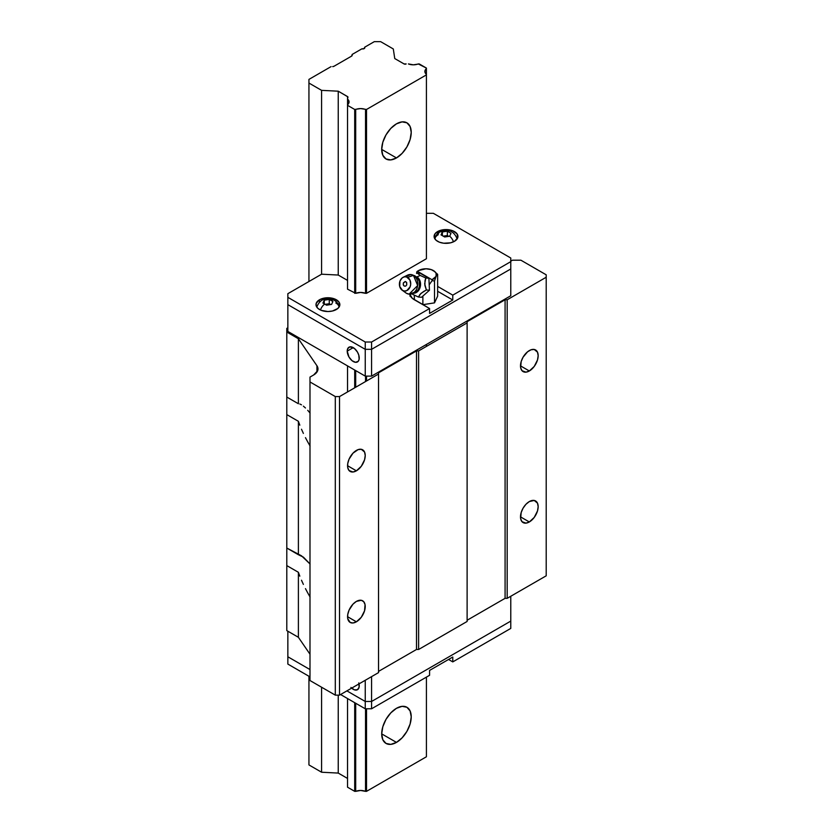 <?xml version="1.0" encoding="UTF-8"?>
<svg xmlns="http://www.w3.org/2000/svg" width="833" height="833" viewBox="0 0 833 833"><rect width="100%" height="100%" fill="white"/><g stroke="black" fill="none" stroke-linecap="round" stroke-linejoin="round"><path stroke-width="1.25" d="M396.466 157.937L381.701 149.409L382.826 142.235L386.023 134.863L390.812 128.397L396.466 123.836A20.877 12.058 -60 0 1 406.9 122.805A20.877 12.058 -60 0 1 410.107 139.538A20.877 12.058 -60 0 1 396.466 157.937L390.812 159.894L386.023 158.968L382.826 155.282L381.701 149.409L396.466 157.937A20.877 12.058 -60 0 1 386.023 158.968A20.877 12.058 -60 0 1 382.826 142.235A20.877 12.058 -60 0 1 396.466 123.836L402.11 121.878L406.9 122.805L410.107 126.491L411.231 132.364L410.107 139.538L406.9 146.91L402.11 153.376L396.466 157.937M396.466 742.401L381.701 733.873L382.826 726.709L386.023 719.327L390.812 712.871L396.466 708.31A20.877 12.058 -60 0 1 406.9 707.269A20.877 12.058 -60 0 1 410.107 724.002A20.877 12.058 -60 0 1 396.466 742.401L390.812 744.369L386.023 743.432L382.826 739.756L381.701 733.873L396.466 742.401A20.877 12.058 -60 0 1 386.023 743.432A20.877 12.058 -60 0 1 382.826 726.709A20.877 12.058 -60 0 1 396.466 708.31L402.11 706.342L406.9 707.269L410.107 710.955L411.231 716.828L410.107 724.002L406.9 731.384L402.11 737.84L396.466 742.401M333.929 66.307L351.651 56.082L333.929 66.307A1.791 1.031 180 0 1 332.669 66.609L333.929 66.307M374.319 41.65L380.65 41.65L393.301 48.96L394.759 58.56L404.057 63.933L394.759 58.56L393.301 48.96L380.65 41.65L374.319 41.65L364.625 47.242A2.093 1.208 180 0 1 364.812 47.741A2.093 1.208 180 0 1 361.866 48.835L352.172 54.437L361.866 48.835L364.198 48.595L364.625 47.242L374.319 41.65M406.171 63.933A1.489 0.864 180 0 1 404.057 63.933L406.171 63.933M418.26 63.933A8.653 4.998 180 0 1 408.409 63.933L413.335 64.818L419.238 63.933L426.413 68.077L426.413 74.324A8.653 4.998 180 0 1 424.872 71.482A8.653 4.998 180 0 1 426.413 68.639L426.413 258.74L426.413 74.887L366.52 109.467L366.52 293.32L366.52 109.467L365.531 109.467L365.531 293.32L360.616 292.435L355.691 293.32L355.691 109.467A8.653 4.998 180 0 1 365.531 109.467L365.531 293.32L366.52 293.32L365.531 293.32A8.653 4.998 180 0 0 355.691 293.32L355.691 109.467L354.702 109.467L354.702 293.32L354.702 109.467L347.538 105.333L347.538 289.176L347.538 99.085A8.653 4.998 180 0 1 349.069 101.918A8.653 4.998 180 0 1 347.538 104.76L347.538 96.566A1.489 0.864 180 0 1 347.975 97.169A1.489 0.864 180 0 1 347.538 97.784L347.538 96.566L338.24 91.193L338.24 275.046L338.24 91.193L321.59 90.36L321.59 274.203L321.59 90.36L308.939 83.05L308.939 281.502L308.939 79.395L331.086 66.609L308.939 79.395L308.939 83.05L321.59 90.36L338.24 91.193L347.861 96.847L347.538 99.085L349.069 101.918L347.538 105.333L354.702 109.467L360.616 108.582L366.52 109.467L426.413 74.887L424.872 71.482L426.413 68.077L418.26 63.933M426.413 344.456L426.413 346.403L426.413 344.456M426.413 677.114L426.413 756.77L426.413 677.114M366.52 376.12L366.52 380.983L366.52 376.12M366.52 708.779L366.52 791.35L426.413 756.77L366.52 791.35L366.52 708.779M365.531 376.12L365.531 381.556L365.531 376.12M365.531 708.779L365.531 791.35L366.52 791.35L365.531 791.35A8.653 4.998 0 0 0 355.691 791.35L355.691 703.26L355.691 791.35L360.616 790.465L365.531 791.35L365.531 708.779M355.691 387.241L355.691 370.591L355.691 387.241M354.702 370.029L354.702 387.803L354.702 370.029M354.702 702.688L354.702 791.35L355.691 791.35L354.702 791.35L354.702 702.688M347.538 365.885L347.538 391.947L347.538 365.885M347.538 698.543L347.538 787.206L354.702 791.35L347.538 787.206L347.538 698.543M338.24 695.139L338.24 773.076L347.538 778.438L338.24 773.076L338.24 695.139M321.59 687.225L321.59 772.233L338.24 773.076L321.59 772.233L321.59 687.225M308.939 676.261L308.939 764.923L321.59 772.233L308.939 764.923L308.939 676.261M352.172 55.342A1.791 1.031 180 0 1 351.651 56.082L352.172 54.437L352.172 55.342M364.625 48.231L364.625 47.242L364.625 48.231M529.33 521.958L520.5 516.866L529.33 521.958A12.495 7.216 -60 0 1 523.082 522.583A12.495 7.216 -60 0 1 521.166 512.576A12.495 7.216 -60 0 1 529.33 501.56A12.495 7.216 -60 0 1 535.577 500.945A12.495 7.216 -60 0 1 537.493 510.952A12.495 7.216 -60 0 1 529.33 521.958L534.234 517.408L537.493 510.952L538.16 506.662L537.493 503.153L534.234 500.446L529.33 501.56L525.956 504.288L523.082 508.161L521.166 512.576L520.667 518.751L521.989 521.666L525.956 523.134L529.33 521.958M529.33 370.977L520.5 365.874L529.33 370.977A12.495 7.216 -60 0 1 523.082 371.591A12.495 7.216 -60 0 1 521.166 361.584A12.495 7.216 -60 0 1 529.33 350.578A12.495 7.216 -60 0 1 535.577 349.954A12.495 7.216 -60 0 1 537.493 359.971A12.495 7.216 -60 0 1 529.33 370.977L534.234 366.426L537.493 359.971L538.16 355.681L537.493 352.161L534.234 349.464L531.058 349.777L527.612 351.765L523.082 357.17L521.166 361.584L520.667 367.769L521.989 370.685L525.956 372.153L529.33 370.977M356.389 470.822L347.559 465.72L356.389 470.822A12.495 7.216 -60 0 1 350.152 471.436A12.495 7.216 -60 0 1 348.236 461.43A12.495 7.216 -60 0 1 356.389 450.424A12.495 7.216 -60 0 1 362.636 449.799A12.495 7.216 -60 0 1 364.552 459.816A12.495 7.216 -60 0 1 356.389 470.822L361.303 466.272L364.552 459.816L365.229 455.526L364.552 452.007L361.303 449.31L358.117 449.622L353.015 453.152L349.048 459.191L347.725 463.637L347.725 467.615L349.048 470.53L353.015 471.999L356.389 470.822M356.389 621.803L347.559 616.712L356.389 621.803A12.495 7.216 -60 0 1 350.152 622.428A12.495 7.216 -60 0 1 348.236 612.411A12.495 7.216 -60 0 1 356.389 601.405A12.495 7.216 -60 0 1 362.636 600.791A12.495 7.216 -60 0 1 364.552 610.797A12.495 7.216 -60 0 1 356.389 621.803L361.303 617.253L364.552 610.797L365.052 604.612L363.74 601.697L361.303 600.291L356.389 601.405L353.015 604.133L349.048 610.183L347.725 614.619L347.725 618.596L350.152 622.428L353.015 622.98L356.389 621.803M307.71 410.305L310.074 413.053L307.71 410.305M303.379 406.15L305.461 407.983L303.379 406.15M299.818 404.005L301.484 404.817L299.818 404.005M286.791 397.049L298.391 403.745L286.791 397.049L286.791 399.455L286.791 332.034L286.791 414.605L286.791 399.455L286.791 414.605L298.391 421.3L286.791 414.605L286.791 548.031L301.484 555.798L310.074 564.035L303.379 557.131L298.391 554.736L298.391 421.3L299.818 425.174L298.391 421.3L298.391 554.736L286.791 548.031L286.791 414.605M301.484 429.234L303.379 433.42L301.484 429.234M305.461 437.658L307.71 441.886L305.461 437.658M310.074 446.019L307.71 441.886L310.074 446.019M286.791 550.446L286.791 554.382L286.791 550.446M286.791 559.557L286.791 565.597L286.791 559.557M298.391 572.292L286.791 565.597L298.391 572.292L299.818 576.165L298.391 572.292L298.391 637.297L309.991 654.207L298.391 637.297L298.391 572.292M301.484 580.226L303.379 584.412L301.484 580.226M305.461 588.65L307.71 592.867L305.461 588.65M310.074 597.011L307.71 592.867L310.074 597.011M286.791 630.602L298.391 637.297L286.791 630.602L286.791 565.597L286.791 630.602M309.991 680.53L335.303 695.139L339.52 695.139L378.536 672.616L378.536 372.83L416.5 350.912L418.614 350.912L418.614 649.48L467.115 621.47L467.115 321.684L505.079 299.776L507.182 299.776L507.182 598.333L546.209 575.811L546.209 274.807L520.896 260.198L512.462 260.198L510.775 261.177L512.462 260.198L520.896 260.198L546.209 274.807L546.209 575.811L507.182 598.333L505.079 598.333L507.182 598.333L507.182 299.776L546.209 277.243L507.182 299.776L505.079 299.776L505.079 598.333L505.079 299.776L467.115 321.684L467.115 621.47L418.614 649.48L416.5 649.48L418.614 649.48L418.614 350.912L467.115 322.902L418.614 350.912L416.5 350.912L416.5 649.48L416.5 350.912L378.536 372.83L378.536 672.616L339.52 695.139L335.303 695.139L335.303 396.57L339.52 396.57L339.52 695.139L339.52 396.57L378.536 374.048L339.52 396.57L335.303 396.57L335.303 695.139L309.991 680.53L309.991 381.962L309.991 680.53M378.536 671.398L416.5 649.48L378.536 671.398M467.115 620.252L505.079 598.333L467.115 620.252M313.614 375.006L309.991 377.089L309.991 381.962L335.303 396.57L309.991 381.962L309.991 377.089L313.614 375.006A14.911 8.611 180 0 0 317.977 368.915L317.977 368.915A14.911 8.611 180 0 0 316.936 365.739L316.936 372.091L316.936 365.739L317.925 368.165L317.675 370.664L313.614 375.006M287.854 327.775L286.791 328.389L286.791 332.034L298.391 338.739L298.391 403.745L298.391 338.739L316.936 365.739L298.391 338.739L286.791 332.034L286.791 328.389L287.854 327.775M286.791 565.597L286.791 548.031M347.215 351.099L353.234 347.621L347.215 351.099A8.497 4.904 60 0 1 348.975 347.205A8.497 4.904 60 0 1 355.535 349.485A8.497 4.904 60 0 1 359.242 358.034A8.497 4.904 60 0 1 357.482 361.928A8.497 4.904 60 0 1 350.932 359.648A8.497 4.904 60 0 1 347.215 351.099L348.975 357.013L352.057 360.699L355.535 362.303L358.232 361.303L359.127 359.325L358.784 355.118L357.482 352.109L354.4 348.433L349.891 346.861L347.673 348.704L347.215 351.099M371.58 349.329L365.25 349.329L287.854 304.639L365.25 349.329L365.25 376.12L287.854 331.43L287.854 304.639L287.854 331.43L365.25 376.12L365.25 349.329L371.58 349.329L510.775 268.965L371.58 349.329L371.58 376.12L365.25 376.12L371.58 376.12L371.58 349.329L365.25 349.329L287.854 304.639L287.854 297.339L365.25 342.019L371.58 342.019L429.578 308.533L414.386 299.776A16.4 9.475 180 0 1 409.701 294.174L412.356 298.339L429.578 308.533L429.578 313.406L429.578 308.533L371.58 342.019L371.58 349.329L371.58 342.019L365.25 342.019L365.25 349.329L365.25 342.019L287.854 297.339L287.854 304.639L365.25 349.329L371.58 349.329L510.775 268.965L510.775 295.757L371.58 376.12L510.775 295.757L510.775 268.965L371.58 349.329M359.033 683.872A8.497 4.904 60 0 1 359.242 685.819A8.497 4.904 60 0 1 357.482 689.714A8.497 4.904 60 0 1 351.651 688.141M287.854 656.779L309.991 669.565L287.854 656.779L287.854 631.216L287.854 656.779L309.991 669.565L287.854 656.779L287.854 664.088L287.854 656.779M346.903 690.88L365.25 701.469L371.58 701.469L510.775 621.106L371.58 701.469L365.25 701.469L346.903 690.88L365.25 701.469L365.25 680.28L365.25 708.779L340.572 694.524L365.25 708.779L365.25 701.469L371.58 701.469L371.58 676.625L371.58 701.469L510.775 621.106L510.775 596.272L510.775 628.415L452.777 661.902L448.56 659.465L452.777 661.902L452.777 657.029L452.777 661.902L510.775 628.415L510.775 621.106L371.58 701.469L371.58 708.779L365.25 708.779L371.58 708.779L371.58 701.469L365.25 701.469L346.903 690.88M350.932 687.433L354.4 689.839L357.482 689.714L359.127 687.11L358.784 682.904M437.585 231.584A11.933 6.893 180 0 1 450.591 230.095A11.933 6.893 180 0 1 457.952 236.457A11.933 6.893 180 0 1 454.464 241.32A11.933 6.893 180 0 1 441.459 242.819A11.933 6.893 180 0 1 434.097 236.457A11.933 6.893 180 0 1 437.585 231.584L437.585 233.615L437.585 231.584L441.459 230.095L446.03 229.564L452.652 230.731L457.046 233.823L457.723 237.801L454.464 241.32L450.591 242.819L443.697 243.215L439.397 242.184L436.107 240.279L434.326 237.801L435.003 233.823L437.585 231.584M319.487 299.776A11.933 6.893 180 0 1 332.492 298.276A11.933 6.893 180 0 1 339.854 304.639A11.933 6.893 180 0 1 336.355 309.512A11.933 6.893 180 0 1 323.36 311.001A11.933 6.893 180 0 1 315.988 304.639A11.933 6.893 180 0 1 319.487 299.776L319.487 301.806L319.487 299.776L323.36 298.276L327.921 297.756L334.554 298.912L338.948 302.004L339.625 305.982L337.844 308.47L332.492 311.001L327.921 311.532L321.299 310.365L317.998 308.47L316.217 305.982L316.217 303.295L319.487 299.776M457.171 238.842C453.902 230.876 448.06 228.627 439.626 232.095C437.741 232.667 436.159 234.916 434.878 238.842L434.868 238.894A11.183 6.456 180 0 1 438.116 234.812A7.455 4.3 60 0 1 439.647 232.084A7.455 4.3 60 0 1 442.375 232.001A7.455 4.3 -120 0 0 439.647 232.084M335.834 302.993A11.183 6.456 180 0 1 339.073 307.085L339.073 307.065M441.032 234.885L442.375 232.001L442.375 235.572L442.375 232.001L444.864 231.532L447.363 231.23L447.363 235.52L443.354 236.145L447.363 235.52L447.363 231.23L451.017 233.334L449.674 236.218L444.687 236.988L441.032 234.885L442.375 232.001L444.864 231.532L447.363 231.23L451.017 233.334L449.674 236.218L444.687 236.988L441.032 234.885M453.485 241.83A7.455 4.3 -120 0 0 449.674 236.218A7.455 4.3 60 0 1 453.485 241.83M334.314 300.276A7.455 4.3 120 0 0 331.086 300.39L332.908 301.525L331.576 304.409L326.588 305.18L324.755 304.045A7.455 4.3 120 0 0 320.466 310.022A7.455 4.3 -60 0 1 324.755 304.045L322.933 303.066L324.266 300.192L324.266 303.764L324.266 300.192L329.264 299.411L329.264 303.712L325.245 304.326L329.264 303.712L329.264 299.411L332.908 301.525L331.576 304.409L326.588 305.18L322.933 303.066L324.266 300.192L329.264 299.411L331.086 300.39A7.455 4.3 -60 0 1 334.314 300.276M330.628 304.493L329.264 303.712L330.628 304.493M448.727 236.312L447.363 235.52L448.727 236.312M409.898 296.1L410.971 294.132A16.4 9.475 0 0 0 410.138 295.507M429.578 313.406L452.777 300.015L437.637 291.269L452.777 300.015L452.777 295.142L452.777 300.015L429.578 313.406M437.637 286.406L452.777 295.142L510.775 261.656L510.775 258.011L433.368 213.321L427.048 213.321L433.368 213.321L510.775 258.011L510.775 268.965L510.775 261.656L452.777 295.142L437.637 286.406M338.24 275.046L321.59 274.203L287.854 293.685L287.854 297.339L287.854 293.685L321.59 274.203L338.24 275.046L347.538 280.409L338.24 275.046M426.413 258.74L366.52 293.32L426.413 258.74M355.691 293.32L347.538 289.176L355.691 293.32M452.777 657.029L429.578 670.419L429.578 675.292L429.578 670.419L452.777 657.029M429.578 675.292L371.58 708.779L429.578 675.292M309.991 676.875L287.854 664.088L309.991 676.875M425.809 277.993L424.684 283.855L426.381 289.967L420.988 293.372L418.426 297.017L412.751 294.424A17.899 10.329 120 0 0 412.356 293.893A17.899 10.329 -60 0 1 412.751 294.424L418.426 297.017L421.508 297.287L429.464 290.238L426.381 289.967L423.528 291.56L420.051 294.32L418.426 297.017L421.508 297.287L429.464 290.238L428.891 278.264L425.809 277.993L424.997 280.763L424.892 285.469L426.381 289.967L429.464 290.238L428.891 278.264L420.373 273.349L417.281 273.068L420.134 275.4L425.809 277.993L428.891 278.264L420.373 273.349L417.281 273.068L420.134 275.4A17.899 10.329 -60 0 1 416.812 276.848A17.899 10.329 120 0 0 420.134 275.4L425.809 277.993M413.376 293.258A8.59 6.779 -84.9 0 0 420.332 286.531A8.59 6.779 -84.9 0 0 416.812 276.848A8.59 6.779 95.1 0 1 420.436 285.979A8.59 6.779 95.1 0 1 414.272 293.195M417.198 291.029A8.767 6.914 -84.9 0 0 418.364 279.201A8.767 6.914 -84.9 0 0 415.823 276.598L413.46 275.369L417.656 285.542L409.107 294.143L406.504 293.31A9.84 7.768 -84.9 0 0 416.948 288.353A9.84 7.768 -84.9 0 0 413.46 275.369L407.587 277.379A7.153 5.644 95.1 0 1 410.117 286.823A7.153 5.644 95.1 0 1 402.526 290.425L406.504 293.31L402.526 290.425L404.651 291.04L406.837 290.582L410.117 286.823L410.7 284.105L409.971 280.096L406.546 276.931L404.349 276.848L402.245 277.847L399.986 280.971L399.684 286.448L402.526 290.425A7.153 5.644 95.1 0 1 402.068 290.123A7.153 5.644 95.1 0 1 399.434 283.397A7.153 5.644 95.1 0 1 403.224 277.243A7.153 5.644 95.1 0 1 407.587 277.379L413.46 275.369A9.84 7.768 -84.9 0 0 407.472 275.182L403.224 277.243M417.26 290.946L416.156 291.998L418.197 289.655L419.405 286.531L419.301 281.46L417.822 278.389L414.907 275.817L410.856 274.536L414.907 275.817M417.468 271.204L418.614 270.548L416.833 271.735L416.583 273.443L417.468 271.329A10.444 6.029 180 0 1 418.614 270.548L417.468 271.329A10.444 6.029 180 0 1 418.614 270.548L425.986 268.778L431.213 269.59L435.034 271.797L436.076 273.245L436.076 276.369L432.015 279.732L417.468 271.329L432.015 279.732L432.15 280.586L429.203 284.782L432.15 280.586L434.514 281.054L436.076 276.369A10.444 6.029 180 0 1 432.015 279.732L432.15 280.586L434.514 281.054L434.514 302.868L434.514 281.054L436.076 276.369L437.637 274.328L433.368 270.548A10.444 6.029 180 0 1 436.076 276.369L437.637 274.328L437.637 296.142L437.637 274.328L433.347 270.538M404.213 286.073L405.65 286.125L406.743 284.876L406.691 282.626L405.546 281.575L403.359 282.928L403.411 285.167L404.213 286.073L403.266 284.751L403.359 282.928L405.182 281.512L406.473 282.262L406.743 284.876L405.65 286.125L404.213 286.073M402.068 290.123L405.89 292.904A9.84 7.768 -84.9 0 0 406.504 293.31L405.327 292.456M405.296 276.754L410.856 274.536M418.614 270.548A10.444 6.029 180 0 1 423.289 268.986L423.279 268.986A10.444 6.029 180 0 1 433.368 270.548L433.368 270.548M414.345 299.745L414.345 295.257L414.345 299.745M422.872 304.67L422.872 296.09L422.872 304.67L434.514 302.868L437.637 296.142L434.514 302.868L422.872 304.67M421.758 269.319L423.289 268.986M339.062 307.023C338.916 304.628 337.334 302.379 334.325 300.276C325.89 296.819 320.039 299.068 316.779 307.023M409.107 294.143L416.646 291.592"/></g></svg>
